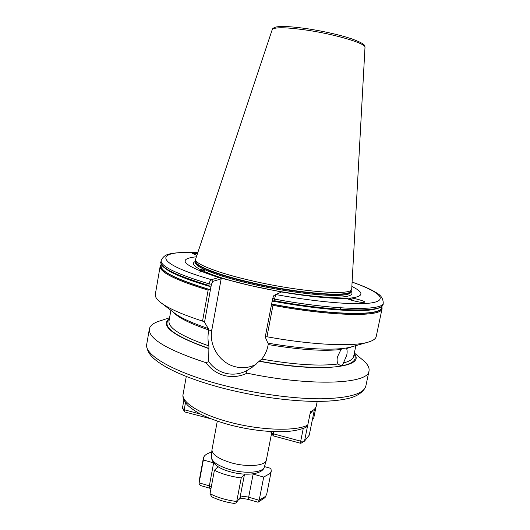 <?xml version="1.0" encoding="UTF-8"?>
<svg xmlns="http://www.w3.org/2000/svg" width="530" height="530" viewBox="0 0 530 530"><rect width="100%" height="100%" fill="white"/><g stroke="black" fill="none" stroke-linecap="round" stroke-linejoin="round"><path stroke-width="0.79" d="M271.658 303.471L272.97 305.333L266.954 336.755L265.238 337.02L272.685 298.43L273.864 295.535L275.799 294.554L274.063 300.649L272.062 301.676M204.527 322.24L202.546 321.087L208.131 290.155L210.509 289.181L204.527 322.24L208.25 328.514C191.853 323.008 180.511 317.801 174.231 312.892L161.226 302.948M256.03 364.335C249.531 367.721 242.654 368.535 235.406 366.78C219.758 363.13 208.661 345.587 211.874 329.726L221.156 278.866L212.821 281.404L211.49 284.219L210.509 289.181M346.342 347.985L346.593 348.561C347.269 350.151 347.309 352.404 346.719 355.319L342.228 365.806L340.253 365.455L338.054 363.971C337.067 362.308 336.848 359.989 337.398 356.995L341.009 349.489L342.287 348.521M346.66 298.085L346.911 298.317C346.852 299.205 359.128 302.445 362.474 302.411L364.633 302.213C366.064 301.431 354.676 298.264 351.37 298.006L346.647 298.099M197.345 253.572L192.503 253.565L196.776 255.281M208.25 328.514L208.635 328.388L208.562 331.29C207.7 336.106 207.813 340.982 208.913 345.904L208.707 361.606C212.987 367.502 218.579 371.391 225.469 373.259C232.465 374.949 239.302 374.226 245.98 371.086L251.611 367.648L261.734 359.108C264.887 355.219 266.954 350.814 267.941 345.885L268.2 344.553C299.543 349.767 323.817 351.417 341.009 349.489M217.3 421.118L211.96 449.877C212.225 454.621 218.552 458.9 230.941 462.73C246.94 467.414 265.272 465.95 266.318 460.252L271.599 433.288M364.998 47.309L351.701 289.38C351.012 295.753 299.655 291.904 251.882 280.774C218.168 273.122 195.239 264.106 195.477 259.574L272.228 29.614C272.135 28.865 273.175 28.063 275.348 27.202C276.66 26.705 280.065 26.487 285.551 26.533C291.692 26.765 299.536 27.587 309.083 28.998C325.447 31.641 339.558 34.887 351.403 38.73C367.661 44.699 364.17 45.931 364.998 47.309C366.343 43.705 337.02 34.708 308.414 30.369C286.379 27.176 274.315 26.924 272.228 29.614M245.98 371.086L247.06 373.166C239.779 376.644 232.259 377.446 224.495 375.578C216.863 373.484 210.715 369.198 206.051 362.712C167.275 349.926 148.38 338.697 149.354 329.017C150.03 325.738 153.236 323.141 158.98 321.22L159.768 320.961M351.986 286.505C364.103 292.474 363.898 296.303 351.37 298.006M346.911 298.317C331.654 298.84 309.865 296.727 281.536 291.977L275.799 294.554C321.16 302.849 361.248 305.638 374.511 302.305C387.894 298.973 376.757 290.705 352.218 282.172M210.907 287.419L208.82 285.465L209.105 283.901C209.641 281.49 210.43 280.085 211.463 279.694L218.711 277.541L250.61 285.61L281.536 291.977M186.288 376.452L183.122 394.115C182.307 396.857 183.605 400.335 187.024 404.542C187.991 406.013 195.961 412.327 204.613 416.09C211.689 419.257 219.731 422.092 228.735 424.603C242.694 428.313 256.513 430.599 270.194 431.447C282.947 431.983 294.263 432.01 305.969 427.385L307.764 425.1L310.454 411.731C313.892 410.147 315.84 408.239 316.291 405.993L317.212 401.429M201.546 271.691L205.243 269.889M204.249 269.432C201.36 270.664 199.923 271.744 199.936 272.672M210.529 270.24L208.78 270.419M205.136 272.897L209.284 271.599M351.807 300.305L348.455 299.159M352.185 300.411L349.522 298.993L348.018 298.973M340.147 306.916L340.346 309.381M353.583 300.795L349.018 297.926M315.979 407.007L313.773 417.905L312.309 419.979M218.711 277.541C183.393 265.855 175.914 258.945 196.266 256.805M202.546 321.087C181.903 314.409 167.897 308.182 160.517 302.405C156.641 299.317 154.912 296.621 155.33 294.309L160.159 266.245C159.49 272.128 175.476 280.098 208.131 290.155M354.219 353.649C366.316 367.21 321.193 372.994 259.521 361.308M362.301 359.598L362.944 360.128C367.575 364.031 369.602 367.628 369.019 370.921C368.94 384.018 311.653 386.82 247.06 373.166M272.97 305.333C333.96 316.682 382.368 316.993 382.077 308.579L376.24 336.444C375.777 338.75 373.173 340.624 368.436 342.069C353.702 346.812 312.329 345.103 266.954 336.755M367.582 342.307L351.827 346.772C338.862 350.867 305.081 349.72 267.842 343.109L265.238 337.02M208.608 348.541C172.787 335.748 159.742 325.705 169.474 318.411M206.051 362.712L208.707 361.606M220.328 277.826L221.156 278.866M212.821 281.404L211.463 279.694C151.494 262.39 154.634 250.273 197.644 252.684M196.272 262.317L195.921 262.708M202.944 268.803L199.379 270.823M211.815 271.208L209.237 271.579M351.363 300.172L350.29 299.543M335.218 312.654L335.662 313.72M211.225 418.892L184.771 411.949L184.208 409.73L200.671 414.175M184.771 411.949L182.419 408.206L183.91 399.931M185.48 402.654L184.208 409.73L182.419 408.206M273.434 431.599L273.241 435.879L300.815 443.332L300.709 441.172L303.246 428.505M307.645 425.53L304.511 441.119L300.709 441.172L273.023 433.706L270.803 432.029L270.909 431.486M300.815 443.332L304.511 441.119L309.248 435.156L314.509 409.107M313.184 410.2L310.03 413.837M273.241 435.879L270.803 432.029M218.102 466.698L214.398 470.296L210.019 493.708L211.675 496.762C218.347 500.042 225.959 502.288 234.512 503.48L236.095 502.871L240.01 497.67C241.647 496.345 244.529 496.193 248.656 497.213L248.669 499.518L257.792 502.162L259.17 500.26L263.708 477.06L270.141 473.442L271.241 471.216L270.949 468.414L264.463 466.599M210.966 488.64L209.476 488.143L209.35 485.831L199.128 482.87L199.101 483.863L199.141 481.028L199.128 482.87L203.354 459.994L213.484 462.856M211.748 452.136C206.773 453.448 203.97 455.489 203.348 458.264L203.354 459.994M252.525 473.906L263.708 477.06M210.019 493.708C217.631 497.624 226.529 500.221 236.718 501.499L241.236 477.941L244.774 474.138M214.398 470.296C222.07 474.065 231.02 476.609 241.236 477.941M199.101 483.863L200.598 485.566L209.476 488.143M381.474 306.631C385.197 315.9 335.921 316.099 272.268 304.16M209.476 289.479C174.529 278.74 158.516 270.466 161.438 264.662M208.562 331.29L211.874 329.726M211.311 456.814C211.563 461.537 217.731 465.784 229.808 469.547C245.403 474.145 263.311 472.614 264.364 466.93C262.642 474.655 245.337 476.145 229.947 471.68C218.214 468.48 212 463.525 211.311 456.814L211.96 449.877M222.713 385.158C174.059 372.643 143.855 354.815 146.75 344.169C146.472 349.045 148.625 353.656 153.21 357.995C157.357 361.785 163.121 365.587 170.514 369.403C184.095 376.274 201.566 382.541 222.925 388.205C255.228 396.36 285.564 400.759 313.919 401.402C328.931 401.521 340.942 400.395 349.952 398.03C356.233 396.413 363.925 392.226 365.866 385.966C363.891 393.883 348.992 398.156 321.167 398.785C293.739 398.938 255.857 393.777 222.713 385.158M350.708 291.838C351.774 298.787 300.026 295.309 251.439 283.934C216.902 276.07 193.987 266.729 195.49 262.231L195.636 261.389C194.232 265.861 217.141 275.156 251.618 283C300.139 294.342 351.834 297.873 350.88 291.003L350.708 291.838M350.886 290.983C355.047 295.72 347.196 297.781 327.341 297.171C307.652 296.283 277.402 291.772 250.663 285.617C209.138 276.163 185.891 265.013 195.636 261.369M351.701 289.38L350.873 291.023C350.138 297.436 299.106 293.686 251.677 282.609C218.194 274.997 195.411 265.974 195.643 261.409L195.477 259.574M183.122 394.115C181.121 402.098 199.856 414.228 228.596 421.88C259.462 430.406 295.535 431.552 307.764 425.1M352.848 346.481L346.593 348.561M355.875 345.62L353.662 356.339C353.106 359.121 349.767 361.308 343.659 362.884M338.054 363.971C319.954 366.376 294.514 364.753 261.734 359.108M354.1 354.245C357.293 359.532 353.338 363.388 342.228 365.806C326.334 369.118 293.733 367.522 259.713 361.175M208.8 329.978C189.972 323.545 178.173 317.636 173.389 312.25M208.913 345.904C181.518 336.311 168.209 328.043 168.997 321.114L170.885 310.335M208.827 348.429C174.224 336.106 161.067 326.301 169.368 319M211.49 284.219L209.105 283.901C176.49 274.003 160.497 266.245 161.133 260.608C164.452 253.207 171.024 253.95 175.841 252.949C181.71 252.353 188.985 252.247 197.663 252.631M208.82 285.465C176.218 275.534 160.239 267.723 160.888 262.032L161.133 260.608M209.41 286.306C194.444 281.9 182.797 277.727 174.469 273.785C170.885 272.34 167.076 269.975 163.035 266.676C160.815 263.549 160.1 261.999 160.888 262.032M209.807 286.458C195.385 282.225 184.029 278.197 175.728 274.374M209.025 289.519C173.542 278.568 157.642 270.207 161.319 264.43M352.225 282.112C360.433 284.954 367.158 287.73 372.404 290.447C376.505 293.15 382.892 294.879 383.25 302.981C383.607 311.057 335.344 310.401 274.368 299.059L272.685 298.43M383.25 302.981L382.958 304.392C383.296 312.554 335.026 311.985 274.063 300.649M382.958 304.392C383.7 304.651 382.461 305.83 379.248 307.923C374.279 309.5 369.86 310.302 365.998 310.322C347.587 311.633 311.547 308.274 273.407 301.212M364.613 310.408C345.944 311.527 310.461 308.135 273.096 301.199M381.673 306.466C386.469 316.019 337.14 316.456 272.566 304.379M253.141 474.072L248.656 497.213L259.17 500.26L265.649 496.318L266.769 493.927L271.241 471.216M236.095 502.871L240.01 497.67L244.482 474.39M213.61 463.008L209.35 485.831L211.357 486.573M149.354 329.017L146.75 344.169M161.226 264.245L160.159 266.245M354.351 353.013L362.944 360.128M382.077 308.579L381.825 306.327M169.587 317.768L158.98 321.22M369.019 370.921L365.866 385.966M264.364 466.93L266.318 460.252M251.611 367.648L252.479 367.045M274.315 295.303L273.864 295.535M266.769 493.927L265.053 497.624L258.15 502.162M199.141 481.028L203.348 458.264M248.669 499.518C244.058 498.478 240.918 498.372 239.242 499.207"/></g></svg>
